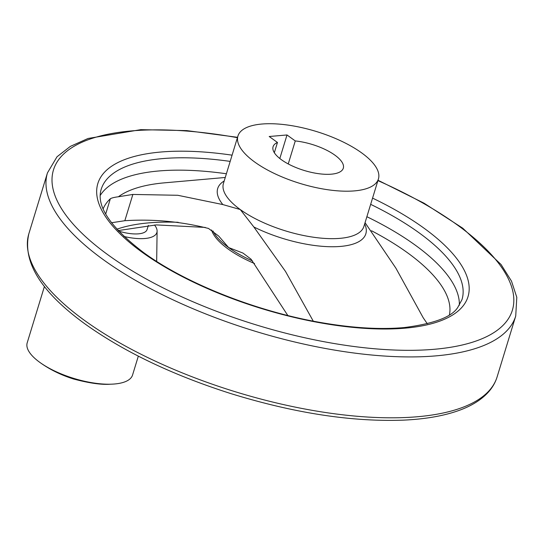 <?xml version="1.0" encoding="UTF-8"?>
<svg xmlns="http://www.w3.org/2000/svg" width="544" height="544" viewBox="0 0 544 544"><rect width="100%" height="100%" fill="white"/><g stroke="black" fill="none" stroke-linecap="round" stroke-linejoin="round"><path stroke-width="0.82" d="M313.262 321.144L285.471 271.381L253.837 226.964L240.244 209.528L222.836 204.571L177.786 195.282L132.865 194.439L118.402 196.765C114.383 197.275 111.704 197.934 110.364 198.737A181.172 67.143 17 0 0 103.136 208.862M365.058 222.666L395.876 268.138L423.198 317.757L427.312 323.768M111.472 222.748L124.834 220.708C152.796 218.899 180.683 221.476 208.488 228.446L218.688 236.062L228.616 247.554L242.957 253.069L251.036 259.175L287.817 315.5M148.362 225.352L147.084 229.534A26.438 9.799 -163 0 1 118.592 231.071M254.565 263.541A73.447 27.22 -163 0 1 228.16 249.05A73.447 27.22 -163 0 1 211.528 229.956M449.439 314.731A181.172 67.143 17 0 0 371.538 230.765M254.755 162.064A73.447 27.22 -163 0 1 237.946 135.986A73.447 27.22 -163 0 1 316.146 131.43A73.447 27.22 -163 0 1 378.427 178.935A73.447 27.22 -163 0 1 329.113 189.924A73.447 27.22 -163 0 1 254.755 162.064M287.008 134.966L295.276 140.937A36.727 13.607 -163 0 1 343.305 168.198A36.727 13.607 -163 0 1 304.205 170.476A36.727 13.607 -163 0 1 273.068 146.724A36.727 13.607 -163 0 1 277.467 142.474L269.198 136.503L287.008 134.966L279.813 158.508M274.332 152.714L277.467 142.474M288.238 163.941L295.276 140.937M138.326 356.15L132.559 375.02A55.087 20.414 -163 0 1 110.384 384.207A55.087 20.414 -163 0 1 40.453 362.828A55.087 20.414 -163 0 1 39.807 362.365A55.087 20.414 -163 0 1 27.2 342.808L44.424 286.464M154.489 224.985A36.686 13.593 -163 0 1 157.1 231.078A36.686 13.593 -163 0 1 123.998 236.477M222.836 204.571A77.459 28.703 -163 0 1 224.196 180.975M118.402 196.765A176.331 65.341 -163 0 1 164.424 182.838L225.264 177.473M124.834 220.708L132.865 194.439M252.498 260.95A73.447 27.22 -163 0 1 228.616 247.554A73.447 27.22 -163 0 1 212.956 230.935M116.878 229.214A181.172 67.143 -163 0 1 178.201 222.299M105.686 214.03L110.364 198.737M364.67 223.924A77.459 28.703 -163 0 1 335.301 246.711A77.459 28.703 -163 0 1 253.837 226.964M378.427 178.935L363.916 226.399A73.447 27.22 -163 0 1 314.602 237.388A73.447 27.22 -163 0 1 240.244 209.528A73.447 27.22 -163 0 1 223.434 183.45L237.946 135.986M370.661 204.347A188.639 69.904 -163 0 1 461.992 299.601L457.762 307.435C451.765 317.009 433.996 323.707 404.457 327.536C380.752 329.678 353.362 328.1 322.286 322.796C257.781 311.936 186.225 283.764 143.67 252.606C110.174 227.072 96.016 205.972 101.198 189.292A188.639 69.904 -163 0 1 230.18 161.398M100.232 195.466A188.639 69.904 -163 0 1 226.399 173.767M366.874 216.716A188.639 69.904 -163 0 1 459.34 305.259M378.019 180.254L424.075 203.211L462.767 228.208L501.072 264.52L511.496 281.139L516.8 297.323L515.726 316.03L497.107 376.917A244.827 90.732 -163 0 1 332.724 413.542A244.827 90.732 -163 0 1 84.871 320.681A244.827 90.732 -163 0 1 28.846 233.757L47.464 172.863L57.011 156.774L70.332 146.39L88.067 138.468L140.794 129.656L186.714 130.601L237.544 137.312M515.726 316.03A244.827 90.732 -163 0 1 351.336 352.655A244.827 90.732 -163 0 1 103.489 259.787A244.827 90.732 -163 0 1 47.464 172.863M377.91 180.622A239.931 88.917 -163 0 1 468.078 343.516A239.931 88.917 -163 0 1 108.378 255.136A239.931 88.917 -163 0 1 237.429 137.673M372.565 198.118A193.535 71.72 -163 0 1 427.808 324.659A193.535 71.72 -163 0 1 142.134 252.226A193.535 71.72 -163 0 1 232.084 155.169M110.384 384.207C101.449 384.907 89.162 383.166 73.508 378.984C61.2 375.122 50.184 369.736 40.446 362.828M157.1 231.078L156.672 261.406M118.143 230.595L156.264 224.91L205.285 227.419M28.846 233.757C22.365 262.154 41.276 292.352 85.564 324.34C124.508 352.043 172.863 375.102 230.629 393.523C294.311 413.175 352.029 422.049 403.777 420.124C424.259 419.172 441.83 416.235 456.504 411.312C469.798 406.858 480.155 400.751 487.553 393.006C492.089 388.205 495.278 382.84 497.107 376.917"/></g></svg>
